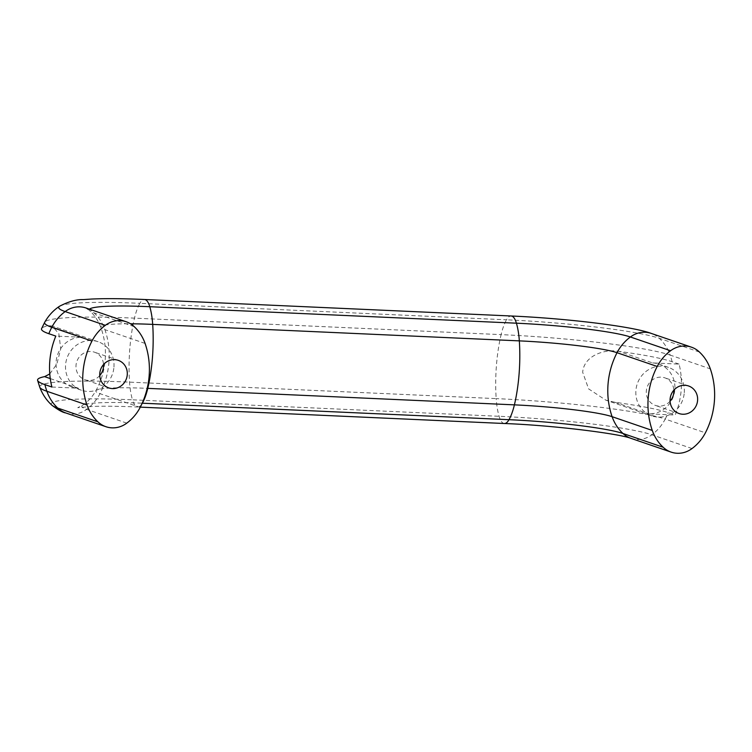 <?xml version="1.0" encoding="UTF-8"?>
<svg xmlns="http://www.w3.org/2000/svg" width="752" height="752" viewBox="0 0 752 752"><rect width="100%" height="100%" fill="white"/><g stroke="black" fill="none" stroke-linecap="round" stroke-linejoin="round"><path stroke-width="0.56" stroke-dasharray="3.76 2.82" d="M670.079 401.201A14.579 13.696 -71.1 0 1 655.359 405.413A14.579 13.696 -71.1 0 1 646.335 391.002A14.579 13.696 -71.1 0 1 664.815 377.833A14.579 13.696 -71.1 0 1 673.858 390.185M99.753 375.558A14.579 13.696 -71.1 0 1 85.042 379.769A14.579 13.696 -71.1 0 1 76.018 365.359A14.579 13.696 -71.1 0 1 94.489 352.19A14.579 13.696 -71.1 0 1 103.532 364.541M684.273 392.713A25.643 24.102 108.9 0 0 668.396 367.361A25.643 24.102 108.9 0 0 635.901 390.532A25.643 24.102 108.9 0 0 651.777 415.884A25.643 24.102 108.9 0 0 684.273 392.713M652.614 362.925A25.643 24.102 -71.1 0 1 658.968 364.128A25.643 24.102 -71.1 0 1 674.845 389.48A25.643 24.102 -71.1 0 1 648.694 413.854L675.174 415.048A78.33 73.602 108.9 0 0 679.094 364.118L652.614 362.925L618.84 351.353C603.442 348.655 583.731 356.439 582.687 372.306L588.609 388.887L605.764 400.12L614.92 402.282A136.065 12.361 -175.6 0 1 668.19 412.651L675.174 415.048M113.947 367.07A25.643 24.102 108.9 0 0 98.08 341.718A25.643 24.102 108.9 0 0 65.574 364.889A25.643 24.102 108.9 0 0 81.451 390.241A25.643 24.102 108.9 0 0 113.947 367.07M49.773 373.941L56.842 364.071L60.743 348.834L58.835 333.634L52.067 325.954L48.513 325.71A136.065 12.361 4.4 0 0 41.576 328.643M51.888 387.026L78.368 388.211A25.643 24.102 -71.1 0 1 72.013 387.007A25.643 24.102 -71.1 0 1 56.137 361.656A25.643 24.102 -71.1 0 1 82.288 337.281L55.808 336.088M679.094 364.118L672.109 361.721A136.065 12.361 4.4 0 0 618.84 351.353M134.213 326.631L94.028 312.87A89.986 8.169 -175.6 0 1 89.704 310.764A89.986 8.169 -175.6 0 1 89.685 310.745A89.986 8.169 -175.6 0 1 89.488 309.175M59.549 306.243L59.568 306.233A120.583 10.951 -175.6 0 1 139.881 303.319A24.374 8.037 92.6 0 1 144.478 299.503M51.935 405.234L51.916 405.225A120.583 10.951 -175.6 0 1 132.455 399.81A44.349 14.626 92.6 0 1 129.541 382.129A78.33 25.831 92.6 0 1 134.467 318.143A44.349 14.626 92.6 0 1 139.881 303.319L506.519 319.807A24.374 8.037 92.6 0 1 511.116 315.99M126.787 423.132L86.602 409.361A89.986 8.169 -175.6 0 1 82.4 405.403A89.986 8.169 -175.6 0 1 82.429 405.384A89.986 8.169 -175.6 0 1 142.194 403.194M692.019 448.549L651.834 434.778A120.583 10.951 4.4 0 0 499.093 416.298L132.455 399.81A24.374 8.037 92.6 0 0 137.757 407.02C119.615 406.221 104.641 406.024 92.834 406.418L77.738 407.687L82.4 405.403M699.445 352.049L659.26 338.287A120.583 10.951 4.4 0 0 506.519 319.807A44.349 14.626 92.6 0 0 501.105 334.631L134.467 318.143A133.452 12.117 -175.6 0 0 44.744 322.204M65.725 412.933A24.374 22.898 108.9 0 0 86.602 409.361A44.349 41.68 108.9 0 0 99.988 393.653A78.33 73.602 108.9 0 0 108.984 361.956A78.33 73.602 108.9 0 0 104.913 329.667A77.127 7.003 -175.6 0 1 100.796 327.317L100.796 327.317A77.127 7.003 -175.6 0 1 130.528 323.792M82.288 337.281L48.513 325.71M50.271 378.585L78.368 388.211M614.92 402.282L648.694 413.854M145.089 343.438L104.913 329.667A44.349 41.68 108.9 0 0 94.028 312.87A24.374 22.898 108.9 0 0 86.048 308M39.743 387.195A133.452 12.117 -175.6 0 1 129.541 382.129L496.179 398.616A78.33 25.831 92.6 0 1 501.105 334.631A133.452 12.117 4.4 0 1 670.145 355.085A44.349 41.68 108.9 0 0 659.26 338.287A24.374 22.898 108.9 0 0 651.279 333.418M141.714 404.266A24.374 8.037 92.6 0 1 137.757 407.02L140.314 407.133M140.163 407.415L99.988 393.653A77.127 7.003 -175.6 0 1 95.918 390.72L95.918 390.72A77.127 7.003 -175.6 0 1 147.204 388.352M504.395 423.508A24.374 8.037 92.6 0 1 499.093 416.298A44.349 14.626 92.6 0 1 496.179 398.616A133.452 12.117 4.4 0 1 665.219 419.071A78.33 73.602 108.9 0 0 668.19 412.651M630.956 438.35A24.374 22.898 108.9 0 0 651.834 434.778A44.349 41.68 108.9 0 0 665.219 419.071L705.395 432.832M672.109 361.721A78.33 73.602 108.9 0 0 670.145 355.085L710.32 368.856M82.429 405.384C87.787 401.888 92.28 397 95.918 390.72C101.219 381.029 104.312 370.633 105.205 359.55C106.023 348.458 104.547 337.714 100.796 327.317C98.164 320.559 94.47 315.041 89.704 310.764M688.569 385.973L664.815 377.833M118.243 360.33L94.489 352.19M668.396 367.361L658.968 364.128M98.08 341.718L52.067 325.954M81.451 390.241L72.013 387.007M651.777 415.884L605.764 400.12M108.796 387.91L85.042 379.769M679.122 413.553L655.359 405.413M85.427 307.775L89.685 310.745"/><path stroke-width="1.13" d="M670.098 399.143A14.579 13.696 -71.1 0 1 688.569 385.973A14.579 13.696 -71.1 0 1 697.593 400.384A14.579 13.696 -71.1 0 1 679.122 413.553A14.579 13.696 -71.1 0 1 670.098 399.143M673.858 390.185A14.579 13.696 -71.1 0 1 673.839 392.243A14.579 13.696 -71.1 0 1 670.079 401.201M99.772 373.5A14.579 13.696 -71.1 0 1 118.243 360.33A14.579 13.696 -71.1 0 1 127.267 374.74A14.579 13.696 -71.1 0 1 108.796 387.91A14.579 13.696 -71.1 0 1 99.772 373.5M103.532 364.541A14.579 13.696 -71.1 0 1 103.513 366.6A14.579 13.696 -71.1 0 1 99.753 375.558M105.346 325.334A24.374 22.898 -71.1 0 1 126.233 321.762A24.374 22.898 -71.1 0 1 134.213 326.631A44.349 41.68 -71.1 0 1 145.089 343.438A78.33 73.602 -71.1 0 1 140.163 407.415A44.349 41.68 -71.1 0 1 126.787 423.132A24.374 22.898 -71.1 0 1 105.91 426.704A24.374 22.898 -71.1 0 1 97.929 421.834A44.349 41.68 -71.1 0 1 87.044 405.027A78.33 73.602 -71.1 0 1 91.97 341.051A44.349 41.68 -71.1 0 1 105.346 325.334L65.17 311.572A44.349 41.68 108.9 0 0 51.785 327.28A133.452 12.117 -175.6 0 1 44.744 322.213L41.576 328.643A136.065 12.361 4.4 0 0 48.824 333.7L55.808 336.088A78.33 73.602 108.9 0 0 51.888 387.026L44.904 384.629A136.065 12.361 -175.6 0 1 37.6 380.352A136.065 12.361 -175.6 0 1 44.594 376.639L49.773 373.941M89.488 309.175A89.986 8.169 -175.6 0 1 149.78 306.713A44.349 14.626 92.6 0 1 152.694 324.394A78.33 25.831 92.6 0 1 152.477 357.153A78.33 25.831 92.6 0 1 147.768 388.37A44.349 14.626 92.6 0 1 142.354 403.204A24.374 8.037 92.6 0 1 141.714 404.266M126.233 321.762L86.048 308A24.374 22.898 108.9 0 0 65.17 311.572A120.583 10.951 -175.6 0 1 59.53 306.261A120.583 10.951 -175.6 0 1 59.568 306.233C68.582 301.571 76.488 299.352 83.246 299.606L91.819 299.033C105.853 298.403 123.403 298.553 144.478 299.503A24.374 8.037 92.6 0 1 149.78 306.713L516.417 323.191A44.349 14.626 92.6 0 1 519.331 340.872L152.694 324.394A77.127 7.003 -175.6 0 0 130.528 323.792M97.929 421.834L57.744 408.063A120.583 10.951 -175.6 0 1 51.954 405.253A120.583 10.951 -175.6 0 1 51.916 405.225C46.568 400.402 42.507 394.386 39.743 387.195L39.743 387.195A133.452 12.117 -175.6 0 0 46.868 391.266A44.349 41.68 108.9 0 0 57.744 408.063A24.374 22.898 108.9 0 0 65.725 412.933C62.67 412.463 58.064 409.887 51.916 405.225M142.194 403.194A89.986 8.169 -175.6 0 1 142.354 403.204L508.991 419.691A24.374 8.037 92.6 0 1 504.395 423.508L140.314 407.133M663.161 447.252A44.349 41.68 -71.1 0 1 652.275 430.445A78.33 73.602 -71.1 0 1 657.201 366.459A44.349 41.68 -71.1 0 1 670.587 350.752A24.374 22.898 -71.1 0 1 691.464 347.18A24.374 22.898 -71.1 0 1 699.445 352.049A44.349 41.68 -71.1 0 1 710.32 368.856A78.33 73.602 -71.1 0 1 705.395 432.832A44.349 41.68 -71.1 0 1 692.019 448.549A24.374 22.898 -71.1 0 1 671.141 452.121A24.374 22.898 -71.1 0 1 663.161 447.252L622.976 433.481A89.986 8.169 4.4 0 0 508.991 419.691A44.349 14.626 92.6 0 0 514.406 404.858L147.768 388.37A77.127 7.003 -175.6 0 0 147.204 388.352M670.587 350.752L630.402 336.99A89.986 8.169 4.4 0 0 516.417 323.191A24.374 8.037 92.6 0 0 511.116 315.99L144.478 299.503M511.116 315.99C567.083 318.425 632.817 326.424 651.279 333.418A24.374 22.898 108.9 0 0 630.402 336.99A44.349 41.68 108.9 0 0 617.025 352.697A77.127 7.003 4.4 0 0 519.331 340.872A78.33 25.831 92.6 0 1 519.115 373.641A78.33 25.831 92.6 0 1 514.406 404.858A77.127 7.003 4.4 0 1 612.1 416.683A44.349 41.68 108.9 0 0 622.976 433.481A24.374 22.898 108.9 0 0 630.956 438.35C620.09 433.876 554.581 425.369 504.395 423.508M657.201 366.459L617.025 352.697A78.33 73.602 108.9 0 0 608.02 384.394A78.33 73.602 108.9 0 0 612.1 416.683L652.275 430.445M44.594 376.639L50.271 378.585M44.744 322.213A133.452 12.117 -175.6 0 1 44.744 322.204C48.57 315.53 53.514 310.2 59.568 306.233M91.97 341.051L51.785 327.28A78.33 73.602 108.9 0 0 48.824 333.7M44.904 384.629A78.33 73.602 108.9 0 0 46.868 391.266L87.044 405.027M37.6 380.352L39.743 387.195M105.91 426.704L65.725 412.933M691.464 347.18L651.279 333.418M671.141 452.121L630.956 438.35"/></g></svg>
